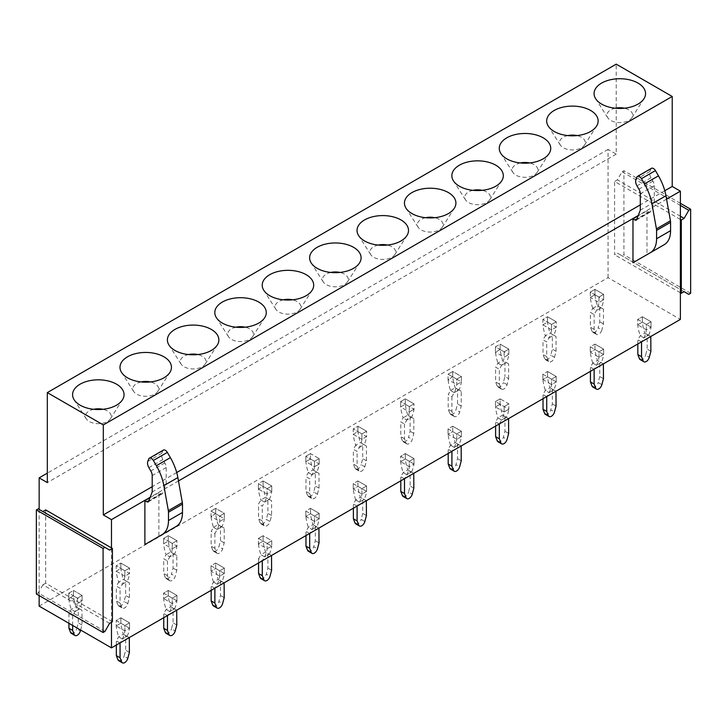 <?xml version="1.0" encoding="UTF-8"?>
<svg xmlns="http://www.w3.org/2000/svg" width="727" height="727" viewBox="0 0 727 727"><rect width="100%" height="100%" fill="white"/><g stroke="black" fill="none" stroke-linecap="round" stroke-linejoin="round"><path stroke-width="0.55" stroke-dasharray="3.63 2.73" d="M111.476 622.276L111.476 547.913M666.559 199.153L638.242 215.501M178.469 480.956L150.153 497.295M651.474 168.31A3.962 2.29 -120 0 0 650.819 169.118L649.902 171.481A6.598 3.808 -120 0 0 650.992 177.77L652.919 181.114A6.598 3.808 -120 0 1 654.291 185.712L654.291 202.088L650.665 211.512A2.635 1.527 -120 0 1 650.238 212.048A2.635 1.527 -120 0 1 648.911 211.92L646.975 210.794L638.079 215.928M646.975 210.794L646.975 254.641L632.972 262.729M163.384 450.104A3.962 2.29 -120 0 0 162.73 450.913L161.812 453.284A6.598 3.808 -120 0 0 162.903 459.564L164.838 462.908A6.598 3.808 -120 0 1 166.201 467.506L166.201 483.882L162.584 493.306A2.635 1.527 -120 0 1 162.148 493.842A2.635 1.527 -120 0 1 160.821 493.715L158.886 492.588L158.886 536.444L144.891 544.523M158.886 492.588L149.989 497.731M680.381 219.463L614.588 181.477L617.387 179.86L622.058 171.772L623.92 170.7L623.92 254.75L622.058 255.831L617.387 253.132L614.588 254.75L614.588 181.477M680.381 292.736L614.588 254.75M39.149 606.109L608.054 277.65L680.381 319.407M608.054 277.65L608.054 149.417L616.223 154.133L616.223 64.149M39.149 595.604L39.149 509.391M608.054 149.417L47.319 473.159M616.223 154.133L47.319 482.583M664.796 190.747L640.296 204.887M176.706 472.541L152.207 486.69M112.412 621.73L45.683 583.208L45.683 509.927M615.196 108.214A12.868 7.434 0 0 0 607.472 117.238A12.868 7.434 0 0 0 607.736 117.71A12.868 7.434 0 0 0 619.813 122.572A12.868 7.434 0 0 0 631.899 117.71A12.868 7.434 0 0 0 632.163 113.058A12.868 7.434 0 0 0 624.429 108.214M567.787 135.585A12.868 7.434 0 0 0 560.063 144.609A12.868 7.434 0 0 0 560.326 145.082A12.868 7.434 0 0 0 572.403 149.944A12.868 7.434 0 0 0 584.49 145.082A12.868 7.434 0 0 0 584.753 140.429A12.868 7.434 0 0 0 577.02 135.585M520.378 162.957A12.868 7.434 0 0 0 512.653 171.981A12.868 7.434 0 0 0 512.917 172.453A12.868 7.434 0 0 0 525.003 177.315A12.868 7.434 0 0 0 537.08 172.453A12.868 7.434 0 0 0 537.344 167.801A12.868 7.434 0 0 0 529.619 162.957M472.977 190.329A12.868 7.434 0 0 0 465.244 199.352A12.868 7.434 0 0 0 465.507 199.825A12.868 7.434 0 0 0 477.594 204.687A12.868 7.434 0 0 0 489.671 199.825A12.868 7.434 0 0 0 489.934 195.172A12.868 7.434 0 0 0 482.21 190.329M425.568 217.7A12.868 7.434 0 0 0 417.834 226.724A12.868 7.434 0 0 0 418.098 227.197A12.868 7.434 0 0 0 430.184 232.058A12.868 7.434 0 0 0 442.261 227.197A12.868 7.434 0 0 0 442.525 222.544A12.868 7.434 0 0 0 434.801 217.7M378.158 245.072A12.868 7.434 0 0 0 370.425 254.096A12.868 7.434 0 0 0 370.688 254.568A12.868 7.434 0 0 0 382.775 259.43A12.868 7.434 0 0 0 394.852 254.568A12.868 7.434 0 0 0 395.115 249.915A12.868 7.434 0 0 0 387.391 245.072M330.749 272.443A12.868 7.434 0 0 0 323.015 281.467A12.868 7.434 0 0 0 323.279 281.931A12.868 7.434 0 0 0 335.365 286.801A12.868 7.434 0 0 0 347.442 281.931A12.868 7.434 0 0 0 347.706 277.278A12.868 7.434 0 0 0 339.982 272.443M283.339 299.815A12.868 7.434 0 0 0 275.606 308.839A12.868 7.434 0 0 0 275.878 309.302A12.868 7.434 0 0 0 287.956 314.173A12.868 7.434 0 0 0 300.033 309.302A12.868 7.434 0 0 0 300.306 304.649A12.868 7.434 0 0 0 292.572 299.815M235.93 327.177A12.868 7.434 0 0 0 228.196 336.21A12.868 7.434 0 0 0 228.469 336.674A12.868 7.434 0 0 0 240.546 341.545A12.868 7.434 0 0 0 252.623 336.674A12.868 7.434 0 0 0 252.896 332.021A12.868 7.434 0 0 0 245.163 327.177M188.52 354.549A12.868 7.434 0 0 0 180.787 363.582A12.868 7.434 0 0 0 181.059 364.045A12.868 7.434 0 0 0 193.137 368.916A12.868 7.434 0 0 0 205.214 364.045A12.868 7.434 0 0 0 205.487 359.392A12.868 7.434 0 0 0 197.753 354.549M141.111 381.92A12.868 7.434 0 0 0 133.377 390.953A12.868 7.434 0 0 0 133.65 391.417A12.868 7.434 0 0 0 145.727 396.288A12.868 7.434 0 0 0 157.804 391.417A12.868 7.434 0 0 0 158.077 386.764A12.868 7.434 0 0 0 150.344 381.92M93.701 409.292A12.868 7.434 0 0 0 85.968 418.325A12.868 7.434 0 0 0 86.24 418.788A12.868 7.434 0 0 0 98.318 423.659A12.868 7.434 0 0 0 110.395 418.788A12.868 7.434 0 0 0 110.668 414.136A12.868 7.434 0 0 0 102.934 409.292M646.975 254.641L664.233 244.681M654.291 202.088L640.296 210.167M158.886 536.444L176.143 526.484M166.201 483.882L152.207 491.97M680.381 203.296L623.92 170.7M690.65 293.281L623.92 254.75M680.381 205.45L622.058 171.772M680.381 216.228L617.387 179.86M684.116 291.663L617.387 253.132M688.787 294.353L622.058 255.831M109.613 550.075L38.213 508.855M109.613 623.348L42.884 584.826L45.683 583.208M104.942 631.436L38.213 592.905L42.884 584.826M38.213 592.905L36.35 593.986M554.474 357.284L556.064 351.305L556.064 336.546L553.729 335.192A42.066 24.291 60 0 0 556.219 327.141L551.548 329.84L551.548 324.451L542.869 319.435L547.531 316.745L556.219 321.752L551.548 324.451L542.869 319.435L542.869 324.824L547.531 322.134L556.219 327.141L556.219 321.752L551.548 324.451L551.548 329.84A42.066 24.291 60 0 1 549.076 337.891L546.731 341.935L543.024 339.791L545.359 335.738L549.076 337.891L553.729 335.192L550.012 333.048A42.066 24.291 60 0 1 547.531 322.134L547.531 316.745L542.869 319.435L542.869 324.824L551.548 329.84L556.219 327.141L556.219 321.752L547.531 316.745L547.531 322.134L542.869 324.824A42.066 24.291 60 0 0 545.341 335.738L550.012 333.048L552.356 334.402L552.356 349.16L550.757 355.139L554.474 357.284A4.626 2.672 120 0 1 549.085 361.764A4.626 2.672 120 0 1 548.331 360.828L546.731 356.693L546.731 341.935M592.769 308.366L597.421 305.676A42.066 24.291 60 0 1 594.94 294.762L594.94 289.373L603.628 294.38L603.628 299.769L598.957 302.468L598.957 297.079L590.279 292.063L594.94 289.373L603.628 294.38L598.957 297.079L590.279 292.063L590.279 297.452L594.94 294.762L603.628 299.769L603.628 294.38L598.957 297.079L598.957 302.468A42.066 24.291 60 0 1 596.485 310.52L594.141 314.564L590.433 312.419L592.769 308.366L596.476 310.52M592.75 308.366A42.066 24.291 60 0 1 590.279 297.452L590.279 292.063L594.94 289.373L594.94 294.762L590.279 297.452L598.957 302.468L603.628 299.769A42.066 24.291 60 0 1 601.147 307.83L597.421 305.676L599.757 307.03L599.757 321.788L598.167 327.768L601.883 329.913A4.626 2.672 120 0 1 596.494 334.393A4.626 2.672 120 0 1 595.74 333.457L594.141 329.322L594.141 314.564M497.95 363.118L501.666 365.263L506.328 362.573A42.066 24.291 60 0 0 508.809 354.512L504.138 357.211L504.138 351.823L495.46 346.806L500.121 344.116L508.809 349.124L504.138 351.823L495.46 346.806L495.46 352.195L500.121 349.505L508.809 354.512L508.809 349.124L504.138 351.823L504.138 357.211A42.066 24.291 60 0 1 501.666 365.263L499.322 369.307L495.614 367.162L497.95 363.109L502.602 360.419A42.066 24.291 60 0 1 500.121 349.505L500.121 344.116L495.46 346.806L495.46 352.195L504.138 357.211L508.809 354.512L508.809 349.124L500.121 344.116L500.121 349.505L495.46 352.195A42.066 24.291 60 0 0 497.94 363.109M451.912 396.678L451.912 411.437L453.512 415.571A4.626 2.672 120 0 0 454.266 416.507A4.626 2.672 120 0 0 459.655 412.027L461.245 406.048L461.245 391.29L458.91 389.936A42.066 24.291 60 0 0 461.4 381.884L456.729 384.583L456.729 379.194L448.05 374.178L452.721 371.488L461.4 376.495L456.729 379.194L448.05 374.178L448.05 379.567L452.721 376.877L461.4 381.884L461.4 376.495L456.729 379.194L456.729 384.583A42.066 24.291 60 0 1 454.257 392.635L451.912 396.678L448.205 394.534L450.54 390.481L454.257 392.635L458.91 389.936L455.193 387.791A42.066 24.291 60 0 1 452.721 376.877L452.721 371.488L448.05 374.178L448.05 379.567L456.729 384.583L461.4 381.884L461.4 376.495L452.721 371.488L452.721 376.877L448.05 379.567A42.066 24.291 60 0 0 450.531 390.481M413.99 409.256L409.328 411.955L409.328 406.566L400.641 401.549L405.312 398.859L413.99 403.867L409.328 406.566L400.641 401.549L400.641 406.938L405.312 404.248L413.99 409.256L413.99 403.867L409.328 406.566L409.328 411.955A42.066 24.291 60 0 1 406.847 420.006L411.509 417.316A42.066 24.291 60 0 0 413.99 409.256L413.99 403.867L405.312 398.859L400.641 401.549L400.641 406.938L409.328 411.955L413.99 409.256M364.836 466.77L366.426 460.791L366.426 446.033L364.091 444.679A42.066 24.291 60 0 0 366.581 436.627L361.919 439.326L361.919 433.937L353.231 428.921L357.902 426.231L366.581 431.238L361.919 433.937L353.231 428.921L353.231 434.31L357.902 431.62L366.581 436.627L366.581 431.238L361.919 433.937L361.919 439.326A42.066 24.291 60 0 1 359.438 447.378L357.102 451.422L353.386 449.277L355.73 445.224L359.438 447.378L364.091 444.679L360.374 442.534A42.066 24.291 60 0 1 357.902 431.62L357.902 426.231L353.231 428.921L353.231 434.31L361.919 439.326L366.581 436.627L366.581 431.238L357.902 426.231L357.902 431.62L353.231 434.31A42.066 24.291 60 0 0 355.712 445.224L360.374 442.534L362.718 443.888L362.718 458.646L361.119 464.626L364.836 466.77A4.626 2.672 120 0 1 359.456 471.25A4.626 2.672 120 0 1 358.693 470.314L357.102 466.18L357.102 451.422M317.426 494.142L319.026 488.153L319.026 473.404L316.681 472.05A42.066 24.291 60 0 0 319.171 463.999L314.509 466.698L314.509 461.309L305.822 456.292L310.493 453.603L319.171 458.61L314.509 461.309L305.822 456.292L305.822 461.681L310.493 458.982L319.171 463.999L319.171 458.61L314.509 461.309L314.509 466.698A42.066 24.291 60 0 1 312.028 474.749L309.693 478.793L305.976 476.648L308.321 472.595L312.964 469.906A42.066 24.291 60 0 1 310.493 458.982L310.493 453.603L305.822 456.292L305.822 461.681L314.509 466.698L319.171 463.999L319.171 458.61L310.493 453.603L310.493 458.982L305.822 461.681A42.066 24.291 60 0 0 308.303 472.595L312.028 474.749L316.681 472.05L312.964 469.906L315.309 471.26L315.309 486.018L313.71 491.997L317.426 494.142A4.626 2.672 120 0 1 312.047 498.622A4.626 2.672 120 0 1 311.283 497.686L309.693 493.551L309.693 478.793M269.29 499.431A42.066 24.291 60 0 0 271.762 491.37L267.1 494.069L267.1 488.68L258.412 483.664L263.083 480.974L271.762 485.981L267.1 488.68L258.412 483.664L258.412 489.053L263.083 486.354L271.762 491.37L271.762 485.981L267.1 488.68L267.1 494.069A42.066 24.291 60 0 1 264.619 502.121L262.283 506.165L258.567 504.02L260.911 499.967L265.555 497.277A42.066 24.291 60 0 1 263.083 486.354L263.083 480.974L258.412 483.664L258.412 489.053L267.1 494.069L271.762 491.37L271.762 485.981L263.083 480.974L263.083 486.354L258.412 489.053A42.066 24.291 60 0 0 260.893 499.967M214.874 533.536L214.874 548.294L216.464 552.429A4.626 2.672 120 0 0 217.228 553.365A4.626 2.672 120 0 0 222.607 548.885L224.207 542.896L224.207 528.147L221.862 526.793A42.066 24.291 60 0 0 224.352 518.742L219.69 521.432L219.69 516.052L211.003 511.036L215.674 508.346L224.352 513.353L219.69 516.052L211.003 511.036L211.003 516.424L215.674 513.725L224.352 518.742L224.352 513.353L219.69 516.052L219.69 521.432A42.066 24.291 60 0 1 217.209 529.492L214.874 533.536L211.157 531.392L213.502 527.339L217.209 529.492L221.862 526.793L218.145 524.649A42.066 24.291 60 0 1 215.674 513.725L215.674 508.346L211.003 511.036L211.003 516.424L219.69 521.432L224.352 518.742L224.352 513.353L215.674 508.346L215.674 513.725L211.003 516.424A42.066 24.291 60 0 0 213.484 527.339M176.943 546.113L172.281 548.803L172.281 543.423L163.593 538.407L168.264 535.708L176.943 540.724L172.281 543.423L163.593 538.407L163.593 543.796L168.264 541.097L176.943 546.113L176.943 540.724L172.281 543.423L172.281 548.803A42.066 24.291 60 0 1 169.8 556.864L174.462 554.174A42.066 24.291 60 0 0 176.943 546.113L176.943 540.724L168.264 535.708L163.593 538.407L163.593 543.796L172.281 548.803L176.943 546.113M127.788 603.619L129.388 597.639L129.388 582.89L127.043 581.536A42.066 24.291 60 0 0 129.533 573.485L124.871 576.175L124.871 570.795L116.184 565.779L120.855 563.08L129.533 568.096L124.871 570.795L116.184 565.779L116.184 571.168L120.855 568.469L129.533 573.485L129.533 568.096L124.871 570.795L124.871 576.175A42.066 24.291 60 0 1 122.4 584.235L120.055 588.279L116.338 586.135L118.683 582.082L122.39 584.226L127.043 581.536L123.326 579.392A42.066 24.291 60 0 1 120.855 568.469L120.855 563.08L116.184 565.779L116.184 571.168L124.871 576.175L129.533 573.485L129.533 568.096L120.855 563.08L120.855 568.469L116.184 571.168A42.066 24.291 60 0 0 118.665 582.082L123.326 579.392L125.671 580.746L125.671 595.495L124.081 601.483L127.788 603.619A4.626 2.672 120 0 1 122.409 608.108A4.626 2.672 120 0 1 121.645 607.172L120.055 603.037L120.055 588.279M80.633 630.055L81.978 625.011L81.978 610.262L79.634 608.908A42.066 24.291 60 0 0 82.124 600.856L77.462 603.546L77.462 598.157L68.783 593.15L73.445 590.451L82.124 595.468L77.462 598.157L68.783 593.15L68.783 598.539L73.445 595.84L82.124 600.856L82.124 595.468L77.462 598.157L77.462 603.546A42.066 24.291 60 0 1 74.99 611.607L72.645 615.651L68.929 613.506L71.273 609.453L75.926 606.763A42.066 24.291 60 0 1 73.445 595.84L73.445 590.451L68.783 593.15L68.783 598.539L77.462 603.546L82.124 600.856L82.124 595.468L73.445 590.451L73.445 595.84L68.783 598.539A42.066 24.291 60 0 0 71.255 609.453L74.981 611.598L79.634 608.908L75.926 606.763L78.262 608.117L78.262 622.866L76.671 628.846L80.379 630.991M641.459 341.881L637.833 339.791L640.178 335.738L644.831 333.048A42.066 24.291 60 0 1 642.35 322.134L642.35 316.745L651.038 321.752L651.038 327.141L646.367 329.84L646.367 324.451L637.688 319.435L642.35 316.745L651.038 321.752L646.367 324.451L637.688 319.435L637.688 324.824L642.35 322.134L651.038 327.141L651.038 321.752L646.367 324.451L646.367 329.84A42.066 24.291 60 0 1 643.895 337.891L641.641 341.772M643.886 337.891L640.178 335.747A42.066 24.291 60 0 1 637.688 324.824L637.688 319.435L642.35 316.745L642.35 322.134L637.688 324.824L646.367 329.84L651.038 327.141A42.066 24.291 60 0 1 648.557 335.202L643.895 337.891L648.548 335.192L644.831 333.048L647.166 334.402L647.166 349.16L645.576 355.139L649.293 357.284M594.05 369.252L590.433 367.162L592.769 363.109L597.421 360.419A42.066 24.291 60 0 1 594.94 349.505L594.94 344.116L603.628 349.124L603.628 354.512L598.957 357.211L598.957 351.823L590.279 346.806L594.94 344.116L603.628 349.124L598.957 351.823L590.279 346.806L590.279 352.195L594.94 349.505L603.628 354.512L603.628 349.124L598.957 351.823L598.957 357.211A42.066 24.291 60 0 1 596.485 365.263L594.241 369.143M592.75 363.109A42.066 24.291 60 0 1 590.279 352.195L590.279 346.806L594.94 344.116L594.94 349.505L590.279 352.195L598.957 357.211L603.628 354.512A42.066 24.291 60 0 1 601.147 362.573L596.485 365.263L601.138 362.564L597.421 360.419L599.757 361.773L599.757 376.531L598.167 382.511L601.883 384.656M546.64 396.624L543.024 394.534L545.359 390.481L550.012 387.791A42.066 24.291 60 0 1 547.531 376.877L547.531 371.488L556.219 376.495L556.219 381.884L551.548 384.583L551.548 379.194L542.869 374.178L547.531 371.488L556.219 376.495L551.548 379.194L542.869 374.178L542.869 379.567L547.531 376.877L556.219 381.884L556.219 376.495L551.548 379.194L551.548 384.583A42.066 24.291 60 0 1 549.076 392.635L546.831 396.515M555.973 391.235L553.729 389.936L549.076 392.625L545.359 390.49A42.066 24.291 60 0 1 542.869 379.567L542.869 374.178L547.531 371.488L547.531 376.877L542.869 379.567L551.548 384.583L556.219 381.884A42.066 24.291 60 0 1 553.738 389.945L550.012 387.791L552.356 389.145L552.356 403.903L550.757 409.883L554.474 412.027M508.564 418.607L506.319 417.307A42.066 24.291 60 0 0 508.809 409.256L504.138 411.955L504.138 406.566L495.46 401.549L500.121 398.859L508.809 403.867L504.138 406.566L495.46 401.549L495.46 406.938L500.121 404.248L508.809 409.256L508.809 403.867L504.138 406.566L504.138 411.955A42.066 24.291 60 0 1 501.666 420.006L506.328 417.316L502.602 415.162A42.066 24.291 60 0 1 500.121 404.248L500.121 398.859L495.46 401.549L495.46 406.938L504.138 411.955L508.809 409.256L508.809 403.867L500.121 398.859L500.121 404.248L495.46 406.938A42.066 24.291 60 0 0 497.94 417.852L495.614 421.905L499.231 423.995M451.821 451.367L448.205 449.277L450.54 445.224L455.193 442.534A42.066 24.291 60 0 1 452.721 431.62L452.721 426.231L461.4 431.238L461.4 436.627L456.729 439.326L456.729 433.937L448.05 428.921L452.721 426.231L461.4 431.238L456.729 433.937L448.05 428.921L448.05 434.31L452.721 431.62L461.4 436.627L461.4 431.238L456.729 433.937L456.729 439.326A42.066 24.291 60 0 1 454.257 447.378L452.012 451.258M450.531 445.224A42.066 24.291 60 0 1 448.05 434.31L448.05 428.921L452.721 426.231L452.721 431.62L448.05 434.31L456.729 439.326L461.4 436.627A42.066 24.291 60 0 1 458.919 444.688L455.193 442.534L457.537 443.888L457.537 458.646L455.938 464.626L459.655 466.77M404.412 478.739L400.795 476.648L403.14 472.595L407.783 469.906A42.066 24.291 60 0 1 405.312 458.982L405.312 453.603L413.99 458.61L413.99 463.999L409.328 466.698L409.328 461.309L400.641 456.292L405.312 453.603L413.99 458.61L409.328 461.309L400.641 456.292L400.641 461.681L405.312 458.982L413.99 463.999L413.99 458.61L409.328 461.309L409.328 466.698A42.066 24.291 60 0 1 406.847 474.749L404.603 478.63M406.847 474.749L403.131 472.605A42.066 24.291 60 0 1 400.641 461.681L400.641 456.292L405.312 453.603L405.312 458.982L400.641 461.681L409.328 466.698L413.99 463.999A42.066 24.291 60 0 1 411.518 472.059L406.847 474.749L411.5 472.05L407.783 469.906L410.128 471.26L410.128 486.018L408.529 491.997L412.245 494.142M357.002 506.11L353.386 504.02L355.73 499.967L360.374 497.277A42.066 24.291 60 0 1 357.902 486.354L357.902 480.974L366.581 485.981L366.581 491.37L361.919 494.069L361.919 488.68L353.231 483.664L357.902 480.974L366.581 485.981L361.919 488.68L353.231 483.664L353.231 489.053L357.902 486.354L366.581 491.37L366.581 485.981L361.919 488.68L361.919 494.069A42.066 24.291 60 0 1 359.438 502.121L357.193 506.001M355.712 499.967A42.066 24.291 60 0 1 353.231 489.053L353.231 483.664L357.902 480.974L357.902 486.354L353.231 489.053L361.919 494.069L366.581 491.37A42.066 24.291 60 0 1 364.109 499.431L359.438 502.121L364.091 499.422L360.374 497.277L362.718 498.631L362.718 513.38L361.119 519.369L364.836 521.513M309.593 533.482L305.976 531.392L308.321 527.339L312.964 524.649A42.066 24.291 60 0 1 310.493 513.725L310.493 508.346L319.171 513.353L319.171 518.742L314.509 521.432L314.509 516.052L305.822 511.036L310.493 508.346L319.171 513.353L314.509 516.052L305.822 511.036L305.822 516.424L310.493 513.725L319.171 518.742L319.171 513.353L314.509 516.052L314.509 521.432A42.066 24.291 60 0 1 312.028 529.492L309.784 533.373M318.926 528.093L316.681 526.793L312.028 529.483L308.312 527.348A42.066 24.291 60 0 1 305.822 516.424L305.822 511.036L310.493 508.346L310.493 513.725L305.822 516.424L314.509 521.432L319.171 518.742A42.066 24.291 60 0 1 316.699 526.802L312.964 524.649L315.309 526.003L315.309 540.752L313.71 546.74L317.426 548.885M269.29 554.174A42.066 24.291 60 0 0 271.762 546.113L267.1 548.803L267.1 543.423L258.412 538.407L263.083 535.708L271.762 540.724L267.1 543.423L258.412 538.407L258.412 543.796L263.083 541.097L271.762 546.113L271.762 540.724L267.1 543.423L267.1 548.803A42.066 24.291 60 0 1 264.619 556.864L269.281 554.174L265.555 552.02A42.066 24.291 60 0 1 263.083 541.097L263.083 535.708L258.412 538.407L258.412 543.796L267.1 548.803L271.762 546.113L271.762 540.724L263.083 535.708L263.083 541.097L258.412 543.796A42.066 24.291 60 0 0 260.893 554.71L258.567 558.763L262.183 560.853M214.774 588.225L211.157 586.135L213.502 582.082L218.145 579.392A42.066 24.291 60 0 1 215.674 568.469L215.674 563.08L224.352 568.096L224.352 573.485L219.69 576.175L219.69 570.795L211.003 565.779L215.674 563.08L224.352 568.096L219.69 570.795L211.003 565.779L211.003 571.168L215.674 568.469L224.352 573.485L224.352 568.096L219.69 570.795L219.69 576.175A42.066 24.291 60 0 1 217.209 584.235L214.965 588.116M213.484 582.082A42.066 24.291 60 0 1 211.003 571.168L211.003 565.779L215.674 563.08L215.674 568.469L211.003 571.168L219.69 576.175L224.352 573.485A42.066 24.291 60 0 1 221.88 581.545L218.145 579.392L220.49 580.746L220.49 595.495L218.891 601.483L222.607 603.619M167.364 615.596L163.748 613.506L166.092 609.453L170.736 606.763A42.066 24.291 60 0 1 168.264 595.84L168.264 590.451L176.943 595.468L176.943 600.856L172.281 603.546L172.281 598.157L163.593 593.15L168.264 590.451L176.943 595.468L172.281 598.157L163.593 593.15L163.593 598.539L168.264 595.84L176.943 600.856L176.943 595.468L172.281 598.157L172.281 603.546A42.066 24.291 60 0 1 169.8 611.607L167.555 615.487M169.8 611.598L166.083 609.453A42.066 24.291 60 0 1 163.593 598.539L163.593 593.15L168.264 590.451L168.264 595.84L163.593 598.539L172.281 603.546L176.943 600.856A42.066 24.291 60 0 1 174.471 608.917L169.8 611.607L174.453 608.908L170.736 606.763L173.081 608.117L173.081 622.866L171.481 628.846L175.198 630.991M119.955 642.968L116.338 640.878L118.683 636.825L123.326 634.135A42.066 24.291 60 0 1 120.855 623.212L120.855 617.823L129.533 622.839L129.533 628.228L124.871 630.918L124.871 625.529L116.184 620.522L120.855 617.823L129.533 622.839L124.871 625.529L116.184 620.522L116.184 625.911L120.855 623.212L129.533 628.228L129.533 622.839L124.871 625.529L124.871 630.918A42.066 24.291 60 0 1 122.4 638.978L120.146 642.859M122.39 638.969L118.674 636.825A42.066 24.291 60 0 1 116.184 625.911L116.184 620.522L120.855 617.823L120.855 623.212L116.184 625.911L124.871 630.918L129.533 628.228A42.066 24.291 60 0 1 127.061 636.289L122.4 638.978L127.043 636.279L123.326 634.135L125.671 635.489L125.671 650.238L124.081 656.217L127.788 658.362M405.312 404.248L405.312 398.859L405.312 404.248L400.641 406.938A42.066 24.291 60 0 0 403.121 417.852L400.795 421.905L404.503 424.05L406.847 419.997L411.5 417.307L407.783 415.162A42.066 24.291 60 0 1 405.312 404.248M168.264 541.097L168.264 535.708L168.264 541.097L163.593 543.796A42.066 24.291 60 0 0 166.074 554.71L163.748 558.763L167.464 560.908L169.809 556.855L174.453 554.165L170.736 552.02A42.066 24.291 60 0 1 168.264 541.097M601.147 307.83L596.485 310.52L601.138 307.821L603.474 309.175L603.474 323.933L601.883 329.913M594.141 329.322L590.433 327.177L590.433 312.419M595.74 333.457L592.023 331.312A4.626 2.672 120 0 0 592.787 332.248A4.626 2.672 120 0 0 598.167 327.768M592.023 331.312L590.433 327.177M603.474 323.933L599.757 321.788M603.474 309.175L599.757 307.03M546.731 356.693L543.024 354.549L543.024 339.791M548.331 360.828L544.614 358.684A4.626 2.672 120 0 0 545.377 359.62A4.626 2.672 120 0 0 550.757 355.139M544.614 358.684L543.024 354.549M556.064 351.305L552.356 349.16M556.064 336.546L552.356 334.402M549.076 337.891L553.738 335.202M500.921 388.2L497.204 386.055A4.626 2.672 120 0 0 497.968 386.991L501.675 389.136A4.626 2.672 120 0 1 500.921 388.2L499.322 384.065L499.322 369.307M501.675 389.136A4.626 2.672 120 0 0 507.064 384.656L508.655 378.676L504.947 376.531L503.348 382.511L507.064 384.656M501.666 365.254L506.319 362.564L508.655 363.918L508.655 378.676M499.322 384.065L495.614 381.92L495.614 367.162M508.655 363.918L506.319 362.564M504.947 361.773L504.947 376.531M497.968 386.991A4.626 2.672 120 0 0 503.348 382.511M497.204 386.055L495.614 381.92M451.912 411.437L448.205 409.292L448.205 394.534M450.54 390.481L455.193 387.791L457.537 389.145L457.537 403.903L455.938 409.883L459.655 412.027M453.512 415.571L449.795 413.427A4.626 2.672 120 0 0 450.558 414.363A4.626 2.672 120 0 0 455.938 409.883M449.795 413.427L448.205 409.292M461.245 406.048L457.537 403.903M461.245 391.29L457.537 389.145M454.257 392.635L458.919 389.945M404.503 424.05L404.503 438.808L406.102 442.943A4.626 2.672 120 0 0 406.866 443.879A4.626 2.672 120 0 0 412.245 439.399L413.836 433.419L413.836 418.661L407.783 415.162L403.14 417.852L406.847 420.006M413.836 418.661L411.5 417.307M404.503 438.808L400.795 436.663L400.795 421.905M410.128 416.516L410.128 431.275L408.529 437.254L412.245 439.399M406.102 442.943L402.385 440.798A4.626 2.672 120 0 0 403.149 441.734A4.626 2.672 120 0 0 408.529 437.254M402.385 440.798L400.795 436.663M413.836 433.419L410.128 431.275M357.102 466.18L353.386 464.035L353.386 449.277M358.693 470.314L354.976 468.17A4.626 2.672 120 0 0 355.739 469.106A4.626 2.672 120 0 0 361.119 464.626M354.976 468.17L353.386 464.035M366.426 460.791L362.718 458.646M366.426 446.033L362.718 443.888M359.438 447.378L364.1 444.688M309.693 493.551L305.976 491.407L305.976 476.648M311.283 497.686L307.566 495.541A4.626 2.672 120 0 0 308.33 496.477A4.626 2.672 120 0 0 313.71 491.997M307.566 495.541L305.976 491.407M319.026 488.153L315.309 486.018M319.026 473.404L315.309 471.26M312.028 474.749L316.69 472.059M260.902 499.976L264.619 502.121L269.272 499.422L265.555 497.277L267.899 498.631L267.899 513.38L266.3 519.369L270.017 521.513A4.626 2.672 120 0 1 264.637 525.994A4.626 2.672 120 0 1 263.874 525.058L262.283 520.923L262.283 506.165M269.272 499.422L271.616 500.776L271.616 515.525L270.017 521.513M262.283 520.923L258.567 518.778L258.567 504.02M263.874 525.058L260.157 522.913A4.626 2.672 120 0 0 260.92 523.849A4.626 2.672 120 0 0 266.3 519.369M260.157 522.913L258.567 518.778M271.616 515.525L267.899 513.38M271.616 500.776L267.899 498.631M264.619 502.121L269.281 499.431M214.874 548.294L211.157 546.15L211.157 531.392M213.502 527.339L218.145 524.649L220.49 526.003L220.49 540.752L218.891 546.74L222.607 548.885M216.464 552.429L212.747 550.284A4.626 2.672 120 0 0 213.511 551.22A4.626 2.672 120 0 0 218.891 546.74M212.747 550.284L211.157 546.15M224.207 542.896L220.49 540.752M224.207 528.147L220.49 526.003M217.209 529.492L221.871 526.802M167.464 560.908L167.464 575.666L169.055 579.801A4.626 2.672 120 0 0 169.818 580.737A4.626 2.672 120 0 0 175.198 576.257L176.797 570.268L176.797 555.519L170.736 552.02L166.092 554.71L169.8 556.855M176.797 555.519L174.453 554.165M167.464 575.666L163.748 573.521L163.748 558.763M173.081 553.374L173.081 568.123L171.481 574.112L175.198 576.257M169.055 579.801L165.338 577.656A4.626 2.672 120 0 0 166.101 578.592A4.626 2.672 120 0 0 171.481 574.112M165.338 577.656L163.748 573.521M176.797 570.268L173.081 568.123M120.055 603.037L116.338 600.893L116.338 586.135M121.645 607.172L117.928 605.028A4.626 2.672 120 0 0 118.692 605.964A4.626 2.672 120 0 0 124.081 601.483M117.928 605.028L116.338 600.893M129.388 597.639L125.671 595.495M129.388 582.89L125.671 580.746M122.4 584.235L127.052 581.545M72.645 625.447L72.645 615.651M68.929 623.303L68.929 613.506M71.282 633.335A4.626 2.672 120 0 0 76.671 628.846M81.978 625.011L78.262 622.866M81.978 610.262L78.262 608.117M74.99 611.607L79.643 608.917M650.792 336.492L648.548 335.192M637.833 343.971L637.833 339.791M640.196 359.62A4.626 2.672 120 0 0 645.576 355.139M650.883 351.305L647.166 349.16M650.883 336.546L647.166 334.402M592.769 363.118L596.476 365.263M603.383 363.863L601.138 362.564M590.433 371.343L590.433 367.162M592.787 386.991A4.626 2.672 120 0 0 598.167 382.511M603.474 378.676L599.757 376.531M603.474 363.918L599.757 361.773M543.024 398.714L543.024 394.534M545.377 414.363A4.626 2.672 120 0 0 550.757 409.883M556.064 406.048L552.356 403.903M556.064 391.29L552.356 389.145M549.076 392.635L553.738 389.945M506.319 417.307L501.666 419.997L499.422 423.886M508.655 418.661L502.602 415.162L497.95 417.852L501.666 420.006M495.614 426.086L495.614 421.905M504.947 416.516L504.947 431.275L503.348 437.254L507.064 439.399M497.968 441.734A4.626 2.672 120 0 0 503.348 437.254M508.655 433.419L504.947 431.275M450.54 445.233L454.257 447.378L458.91 444.679L461.154 445.978M448.205 453.457L448.205 449.277M450.558 469.106A4.626 2.672 120 0 0 455.938 464.626M461.245 460.791L457.537 458.646M461.245 446.033L457.537 443.888M454.257 447.378L458.919 444.688M413.745 473.35L411.5 472.05M400.795 480.829L400.795 476.648M403.149 496.477A4.626 2.672 120 0 0 408.529 491.997M413.836 488.153L410.128 486.018M413.836 473.404L410.128 471.26M355.721 499.976L359.438 502.121M366.335 500.721L364.091 499.422M353.386 508.2L353.386 504.02M355.739 523.849A4.626 2.672 120 0 0 361.119 519.369M366.426 515.525L362.718 513.38M366.426 500.776L362.718 498.631M305.976 535.572L305.976 531.392M308.33 551.22A4.626 2.672 120 0 0 313.71 546.74M319.026 542.896L315.309 540.752M319.026 528.147L315.309 526.003M312.028 529.492L316.69 526.802M271.616 555.519L265.555 552.02L260.911 554.71L264.619 556.855L262.374 560.744M271.525 555.464L269.272 554.165L264.619 556.855M258.567 562.943L258.567 558.763M267.899 553.374L267.899 568.123L266.3 574.112L270.017 576.257M260.92 578.592A4.626 2.672 120 0 0 266.3 574.112M271.616 570.268L267.899 568.123M213.493 582.082L217.209 584.226L221.862 581.536L224.116 582.836M211.157 590.315L211.157 586.135M213.511 605.964A4.626 2.672 120 0 0 218.891 601.483M224.207 597.639L220.49 595.495M224.207 582.89L220.49 580.746M217.209 584.235L221.871 581.545M176.706 610.207L174.453 608.908M163.748 617.686L163.748 613.506M166.101 633.335A4.626 2.672 120 0 0 171.481 628.846M176.797 625.011L173.081 622.866M176.797 610.262L173.081 608.117M129.297 637.579L127.043 636.279M116.338 645.058L116.338 640.878M118.692 660.707A4.626 2.672 120 0 0 124.081 656.217M129.388 652.383L125.671 650.238M129.388 637.634L125.671 635.489M648.911 211.92L636.97 218.809M650.665 211.512L636.67 219.59M654.291 185.712L640.296 193.8M652.919 181.114L638.924 189.193M650.992 177.77L636.988 185.848M649.902 171.481L635.907 179.569M650.819 169.118L636.825 177.197M160.821 493.715L148.881 500.603M162.584 493.306L148.581 501.385M166.201 467.506L152.207 475.594M164.838 462.908L150.834 470.987M162.903 459.564L148.899 467.643M161.812 453.284L147.817 461.363M162.73 450.913L148.735 458.991M631.899 117.71L643.977 98.718M607.736 117.71L595.658 98.718M584.49 145.082L596.567 126.089M560.326 145.082L548.249 126.089M537.08 172.453L549.158 153.461M512.917 172.453L500.839 153.461M489.671 199.825L501.748 180.832M465.507 199.825L453.43 180.832M442.261 227.197L454.339 208.204M418.098 227.197L406.02 208.204M394.852 254.568L406.929 235.575M370.688 254.568L358.611 235.575M347.442 281.931L359.52 262.947M323.279 281.931L311.201 262.947M300.033 309.302L312.11 290.318M275.878 309.302L263.792 290.318M252.623 336.674L264.701 317.69M228.469 336.674L216.382 317.69M205.214 364.045L217.291 345.061M181.059 364.045L168.973 345.061M157.804 391.417L169.882 372.433M133.65 391.417L121.563 372.433M110.395 418.788L122.472 399.795M86.24 418.788L74.163 399.795M650.238 212.048L636.234 220.127M162.148 493.842L148.144 501.921M592.787 332.248L596.494 334.393M545.377 359.62L549.085 361.764M450.558 414.363L454.266 416.507M403.149 441.734L406.866 443.879M355.739 469.106L359.456 471.25M308.33 496.477L312.047 498.622M260.92 523.849L264.637 525.994M213.511 551.22L217.228 553.365M166.101 578.592L169.818 580.737M118.692 605.964L122.409 608.108"/><path stroke-width="1.09" d="M616.223 64.149L672.221 96.473L103.307 424.931L47.319 392.607L616.223 64.149M595.122 97.772A25.736 14.858 180 0 1 612.57 79.334A25.736 14.858 180 0 1 644.513 89.412A25.736 14.858 180 0 1 643.977 98.718A25.736 14.858 180 0 1 619.813 108.45A25.736 14.858 180 0 1 595.658 98.718A25.736 14.858 180 0 1 595.122 97.772M597.103 116.783A25.736 14.858 180 0 1 596.567 126.089A25.736 14.858 180 0 1 572.403 135.822A25.736 14.858 180 0 1 548.249 126.089A25.736 14.858 180 0 1 547.713 125.144A25.736 14.858 180 0 1 565.161 106.705A25.736 14.858 180 0 1 597.103 116.783M549.694 144.155A25.736 14.858 180 0 1 549.158 153.461A25.736 14.858 180 0 1 525.003 163.193A25.736 14.858 180 0 1 500.839 153.461A25.736 14.858 180 0 1 500.303 152.516A25.736 14.858 180 0 1 517.751 134.077A25.736 14.858 180 0 1 549.694 144.155M502.284 171.527A25.736 14.858 180 0 1 501.748 180.832A25.736 14.858 180 0 1 477.594 190.565A25.736 14.858 180 0 1 453.43 180.832A25.736 14.858 180 0 1 452.894 179.887A25.736 14.858 180 0 1 470.342 161.449A25.736 14.858 180 0 1 502.284 171.527M454.875 198.898A25.736 14.858 180 0 1 454.339 208.204A25.736 14.858 180 0 1 430.184 217.936A25.736 14.858 180 0 1 406.02 208.204A25.736 14.858 180 0 1 405.484 207.259A25.736 14.858 180 0 1 422.932 188.82A25.736 14.858 180 0 1 454.875 198.898M407.465 226.27A25.736 14.858 180 0 1 406.929 235.575A25.736 14.858 180 0 1 382.775 245.308A25.736 14.858 180 0 1 358.611 235.575A25.736 14.858 180 0 1 358.075 234.63A25.736 14.858 180 0 1 375.523 216.192A25.736 14.858 180 0 1 407.465 226.27M360.056 253.641A25.736 14.858 180 0 1 359.52 262.947A25.736 14.858 180 0 1 335.365 272.68A25.736 14.858 180 0 1 311.201 262.947A25.736 14.858 180 0 1 310.665 262.002A25.736 14.858 180 0 1 328.113 243.563A25.736 14.858 180 0 1 360.056 253.641M312.646 281.013A25.736 14.858 180 0 1 312.11 290.318A25.736 14.858 180 0 1 287.956 300.051A25.736 14.858 180 0 1 263.792 290.318A25.736 14.858 180 0 1 263.256 289.373A25.736 14.858 180 0 1 280.704 270.935A25.736 14.858 180 0 1 312.646 281.013M265.237 308.384A25.736 14.858 180 0 1 264.701 317.69A25.736 14.858 180 0 1 240.546 327.423A25.736 14.858 180 0 1 216.382 317.69A25.736 14.858 180 0 1 215.846 316.745A25.736 14.858 180 0 1 233.294 298.306A25.736 14.858 180 0 1 265.237 308.384M217.827 335.756A25.736 14.858 180 0 1 217.291 345.061A25.736 14.858 180 0 1 193.137 354.794A25.736 14.858 180 0 1 168.973 345.061A25.736 14.858 180 0 1 168.437 344.116A25.736 14.858 180 0 1 185.894 325.678A25.736 14.858 180 0 1 217.827 335.756M170.418 363.127A25.736 14.858 180 0 1 169.882 372.433A25.736 14.858 180 0 1 145.727 382.166A25.736 14.858 180 0 1 121.563 372.433A25.736 14.858 180 0 1 121.027 371.488A25.736 14.858 180 0 1 138.484 353.049A25.736 14.858 180 0 1 170.418 363.127M123.008 390.499A25.736 14.858 180 0 1 122.472 399.795A25.736 14.858 180 0 1 98.318 409.537A25.736 14.858 180 0 1 74.163 399.795A25.736 14.858 180 0 1 73.618 398.859A25.736 14.858 180 0 1 91.075 380.421A25.736 14.858 180 0 1 123.008 390.499M112.412 548.458L112.412 621.73L109.613 623.348L104.942 631.436L103.08 632.508L103.08 548.458L104.942 547.376L109.613 550.075L112.412 548.458L111.476 547.913L111.476 519.632L103.307 514.916L103.307 424.931M681.317 293.281L681.317 219.999L684.116 218.382L688.787 210.303L690.65 209.222L690.65 293.281L688.787 294.353L684.116 291.663L681.317 293.281L680.381 292.736L680.381 319.407L111.476 647.866L111.476 622.276M680.381 292.736L680.381 191.174L666.559 199.153M638.242 215.501L178.469 480.956M150.153 497.295L111.476 519.632M632.972 218.882L632.972 262.729L664.233 244.681A30.625 17.684 60 0 0 670.576 230.677L670.576 222.326A7.915 4.571 -120 0 0 670.43 220.79L665.95 195.763A39.594 22.864 60 0 0 658.462 175.843L655.427 170.6A3.962 2.29 -120 0 0 651.474 168.31L637.47 176.397A3.962 2.29 -120 0 0 636.825 177.197L635.907 179.569A6.598 3.808 -120 0 0 636.988 185.848L638.924 189.193A6.598 3.808 -120 0 1 640.296 193.8L640.296 210.167L636.67 219.59A2.635 1.527 -120 0 1 636.234 220.127A2.635 1.527 -120 0 1 634.916 219.999L632.972 218.882L638.079 215.928M144.891 500.676L144.891 544.523L176.143 526.484A30.625 17.684 60 0 1 176.143 526.484A30.625 17.684 60 0 0 182.486 512.471L182.486 504.12A7.915 4.571 -120 0 0 182.341 502.584L177.861 477.557A39.594 22.864 60 0 0 170.372 457.637L167.337 452.394A3.962 2.29 -120 0 0 163.384 450.104L149.38 458.192A3.962 2.29 -120 0 0 148.735 458.991L147.817 461.363A6.598 3.808 -120 0 0 148.899 467.643L150.834 470.987A6.598 3.808 -120 0 1 152.207 475.594L152.207 491.97L148.581 501.385A2.635 1.527 -120 0 1 148.144 501.921A2.635 1.527 -120 0 1 146.827 501.794L144.891 500.676L149.989 497.731M680.381 191.174L672.221 186.457L672.221 96.473M111.476 647.866L39.149 606.109L39.149 595.604M39.149 509.391L39.149 477.875L47.319 482.583L47.319 392.607M47.319 473.159L39.149 477.875M672.221 186.457L664.796 190.747M640.296 204.887L176.706 472.541M152.207 486.69L103.307 514.916M111.476 547.913L45.683 509.927L42.884 511.544M624.429 108.214A12.868 7.434 0 0 0 615.196 108.214M577.02 135.585A12.868 7.434 0 0 0 567.787 135.585M529.619 162.957A12.868 7.434 0 0 0 520.378 162.957M482.21 190.329A12.868 7.434 0 0 0 472.977 190.329M434.801 217.7A12.868 7.434 0 0 0 425.568 217.7M387.391 245.072A12.868 7.434 0 0 0 378.158 245.072M339.982 272.443A12.868 7.434 0 0 0 330.749 272.443M292.572 299.815A12.868 7.434 0 0 0 283.339 299.815M245.163 327.177A12.868 7.434 0 0 0 235.93 327.177M197.753 354.549A12.868 7.434 0 0 0 188.52 354.549M150.344 381.92A12.868 7.434 0 0 0 141.111 381.92M102.934 409.292A12.868 7.434 0 0 0 93.701 409.292M655.427 170.6L641.432 178.678L644.458 183.931A39.594 22.864 60 0 1 651.946 203.851L665.95 195.763M670.576 230.677L656.572 238.756L656.581 230.404A7.915 4.571 -120 0 0 656.436 228.869L651.946 203.851M656.572 238.756A30.625 17.684 60 0 1 650.229 252.769L664.233 244.681M641.432 178.678A3.962 2.29 -120 0 0 637.47 176.397M167.337 452.394L153.342 460.473L156.369 465.725A39.594 22.864 60 0 1 163.857 485.645L177.861 477.557M182.486 512.471L168.482 520.55L168.491 512.208A7.915 4.571 -120 0 0 168.346 510.663L163.857 485.645M168.482 520.55A30.625 17.684 60 0 1 162.139 534.563L176.143 526.475M153.342 460.473A3.962 2.29 -120 0 0 149.38 458.192M690.65 209.222L680.381 203.296M688.787 210.303L680.381 205.45M684.116 218.382L680.381 216.228M681.317 219.999L680.381 219.463M103.08 632.508L36.35 593.986L36.35 509.927L38.213 508.855L104.942 547.376M103.08 548.458L36.35 509.927M74.236 634.544L70.528 632.399A4.626 2.672 120 0 0 71.282 633.335L74.999 635.48A4.626 2.672 120 0 1 74.236 634.544L72.645 630.409L72.645 625.447M74.999 635.48A4.626 2.672 120 0 0 80.379 630.991L80.633 630.055M72.645 630.409L68.929 628.264L68.929 623.303M70.528 632.399L68.929 628.264M643.15 360.828L639.433 358.684A4.626 2.672 120 0 0 640.196 359.62L643.904 361.764A4.626 2.672 120 0 1 643.15 360.828L641.55 356.693L641.55 341.935M643.904 361.764A4.626 2.672 120 0 0 649.293 357.284L650.883 351.305L650.792 336.492M641.55 356.693L637.833 354.549L637.833 343.971M639.433 358.684L637.833 354.549M595.74 388.2L592.023 386.055A4.626 2.672 120 0 0 592.787 386.991L596.494 389.136A4.626 2.672 120 0 1 595.74 388.2L594.141 384.065L594.141 369.307M596.494 389.136A4.626 2.672 120 0 0 601.883 384.656L603.474 378.676L603.383 363.863M594.141 384.065L590.433 381.92L590.433 371.343M592.023 386.055L590.433 381.92M548.331 415.571L544.614 413.427A4.626 2.672 120 0 0 545.377 414.363L549.085 416.507A4.626 2.672 120 0 1 548.331 415.571L546.731 411.437L546.731 396.678M549.085 416.507A4.626 2.672 120 0 0 554.474 412.027L556.064 406.048L555.973 391.235M546.731 411.437L543.024 409.292L543.024 398.714M544.614 413.427L543.024 409.292M500.921 442.943L497.204 440.798A4.626 2.672 120 0 0 497.968 441.734L501.675 443.879A4.626 2.672 120 0 1 500.921 442.943L499.322 438.808L499.322 424.05M501.675 443.879A4.626 2.672 120 0 0 507.064 439.399L508.655 433.419L508.564 418.607M499.322 438.808L495.614 436.663L495.614 426.086M497.204 440.798L495.614 436.663M453.512 470.314L449.795 468.17A4.626 2.672 120 0 0 450.558 469.106L454.266 471.25A4.626 2.672 120 0 1 453.512 470.314L451.912 466.18L451.912 451.422M454.266 471.25A4.626 2.672 120 0 0 459.655 466.77L461.245 460.791L461.154 445.978M451.912 466.18L448.205 464.035L448.205 453.457M449.795 468.17L448.205 464.035M406.102 497.686L402.385 495.541A4.626 2.672 120 0 0 403.149 496.477L406.866 498.622A4.626 2.672 120 0 1 406.102 497.686L404.503 493.551L404.503 478.793M406.866 498.622A4.626 2.672 120 0 0 412.245 494.142L413.836 488.153L413.745 473.35M404.503 493.551L400.795 491.407L400.795 480.829M402.385 495.541L400.795 491.407M358.693 525.058L354.976 522.913A4.626 2.672 120 0 0 355.739 523.849L359.456 525.994A4.626 2.672 120 0 1 358.693 525.058L357.102 520.923L357.102 506.165M359.456 525.994A4.626 2.672 120 0 0 364.836 521.513L366.426 515.525L366.335 500.721M357.102 520.923L353.386 518.778L353.386 508.2M354.976 522.913L353.386 518.778M311.283 552.429L307.566 550.284A4.626 2.672 120 0 0 308.33 551.22L312.047 553.365A4.626 2.672 120 0 1 311.283 552.429L309.693 548.294L309.693 533.536M312.047 553.365A4.626 2.672 120 0 0 317.426 548.885L319.026 542.896L318.926 528.093M309.693 548.294L305.976 546.15L305.976 535.572M307.566 550.284L305.976 546.15M263.874 579.801L260.157 577.656A4.626 2.672 120 0 0 260.92 578.592L264.637 580.737A4.626 2.672 120 0 1 263.874 579.801L262.283 575.666L262.283 560.908M264.637 580.737A4.626 2.672 120 0 0 270.017 576.257L271.616 570.268L271.525 555.464M262.283 575.666L258.567 573.521L258.567 562.943M260.157 577.656L258.567 573.521M216.464 607.172L212.747 605.028A4.626 2.672 120 0 0 213.511 605.964L217.228 608.108A4.626 2.672 120 0 1 216.464 607.172L214.874 603.037L214.874 588.279M217.228 608.108A4.626 2.672 120 0 0 222.607 603.619L224.207 597.639L224.116 582.836M214.874 603.037L211.157 600.893L211.157 590.315M212.747 605.028L211.157 600.893M169.055 634.544L165.338 632.399A4.626 2.672 120 0 0 166.101 633.335L169.818 635.48A4.626 2.672 120 0 1 169.055 634.544L167.464 630.409L167.464 615.651M169.818 635.48A4.626 2.672 120 0 0 175.198 630.991L176.797 625.011L176.706 610.207M167.464 630.409L163.748 628.264L163.748 617.686M165.338 632.399L163.748 628.264M121.645 661.915L117.928 659.771A4.626 2.672 120 0 0 118.692 660.707L122.409 662.851A4.626 2.672 120 0 1 121.645 661.915L120.055 657.781L120.055 643.022M122.409 662.851A4.626 2.672 120 0 0 127.788 658.362L129.388 652.383L129.297 637.579M120.055 657.781L116.338 655.636L116.338 645.058M117.928 659.771L116.338 655.636M644.458 183.931L658.462 175.843M670.43 220.79L656.436 228.869M670.576 222.326L656.581 230.404M636.97 218.809L634.916 219.999M156.369 465.725L170.372 457.637M182.341 502.584L168.346 510.663M182.486 504.12L168.491 512.208M148.881 500.603L146.827 501.794"/></g></svg>
